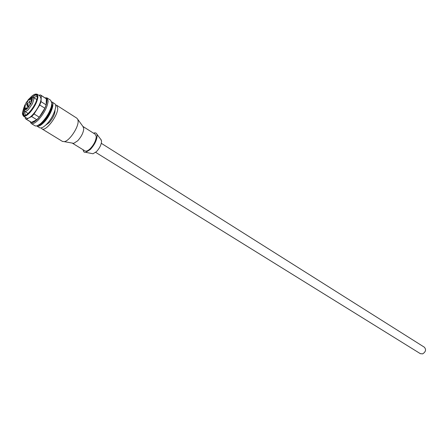 <?xml version="1.0" encoding="UTF-8"?>
<svg xmlns="http://www.w3.org/2000/svg" width="448" height="448" viewBox="0 0 448 448"><rect width="100%" height="100%" fill="white"/><g stroke="black" fill="none" stroke-linecap="round" stroke-linejoin="round"><path stroke-width="0.67" d="M101.315 143.321L424.362 347.217C426.35 349.602 425.785 351.82 422.671 353.875L420.336 353.651M91.745 153.518L92.999 153.765L96.449 151.637C99.674 148.137 101.382 144.659 101.562 141.204L100.8 139.384M83.143 149.794C83.306 151.682 84.174 152.527 85.747 152.337L90.306 149.492C94.601 144.81 96.874 140.174 97.143 135.593L96.869 134.154C96.298 132.866 95.183 132.541 93.531 133.185M84.868 150.853L85.036 150.959C86.318 151.519 88.066 150.741 90.283 148.624C94.03 144.53 96.023 140.476 96.264 136.466L95.245 134.271L82.919 126.437M82.914 126.431L83.765 128.537C83.462 132.552 81.435 136.646 77.672 140.806L73.752 143.354L72.257 143.086M62.35 141.35L64.288 141.652C69.367 141.047 78.546 127.456 78.126 121.128L77.868 119.476L76.843 118.177L56.795 105.353M41.16 127.915L42.045 128.934C45.836 131.701 58.05 115.578 57.747 108.13L56.588 105.218L55.496 105M45.606 125.222L49.101 122.713C53.071 118.093 55.042 113.915 55.014 110.18M26.169 103.398L25.928 102.962L26.191 103.253L24.718 105.302L23.75 108.556M25.474 107.878L24.427 109.519L24.153 109.301C24.59 108.074 25.032 107.576 25.474 107.8L25.474 107.878M25.48 105.823L24.433 107.458L24.158 107.24C24.595 106.019 25.038 105.521 25.48 105.745L25.48 105.823M28.375 104.726L27.322 106.372L27.048 106.154C27.485 104.927 27.927 104.423 28.375 104.653L28.375 104.726M27.905 103.208L26.852 104.849L26.578 104.63C27.02 103.41 27.457 102.911 27.905 103.135L27.905 103.208M30.094 101.394L29.036 103.034L28.762 102.822C29.204 101.595 29.646 101.091 30.094 101.321L30.094 101.394M28.039 100.85L26.992 102.486L26.723 102.273C27.16 101.058 27.597 100.559 28.039 100.778L28.039 100.85M30.279 98.554L29.226 100.195L28.958 99.982C29.394 98.762 29.837 98.263 30.279 98.487L30.279 98.554M31.914 98.134L30.856 99.781L30.582 99.574C31.024 98.342 31.466 97.843 31.914 98.073L31.914 98.134M32.256 99.792L31.192 101.444L30.918 101.231C31.36 99.994 31.802 99.495 32.256 99.725L32.256 99.792M31.147 102.844L30.089 104.496L29.809 104.283C30.251 103.046 30.699 102.542 31.147 102.777L31.147 102.844M29.053 106.008L28 107.66L27.72 107.442C28.157 106.21 28.605 105.706 29.053 105.941L29.053 106.008M26.858 107.957L25.805 109.603L25.525 109.385C25.967 108.153 26.41 107.654 26.858 107.884L26.858 107.957M38.416 125.182C42.683 125.569 52.326 111.826 52.142 105.588L52.035 104.334M37.391 125.681L42.056 122.87C46.514 118.412 49.666 113.277 51.509 107.447L52.035 104.283M34.759 125.647L34.983 125.782C36.434 126.426 38.539 125.496 41.294 122.993C46.015 118.278 49.347 112.84 51.302 106.686L51.856 103.337L50.652 100.24L47.191 98.022M34.983 125.782L31.254 123.502C32.945 124.202 35.42 122.886 38.674 119.56C44.274 113.109 47.438 106.915 48.154 100.974L46.973 97.882L45.013 97.815M31.254 123.502L30.111 121.632M45.186 97.927C46.418 98.078 47.018 99.12 46.99 101.063C46.301 106.686 43.31 112.549 38.007 118.653C34.233 122.455 31.662 123.48 30.29 121.744M30.878 122.102L31.494 122.377L36.798 119.734L39.239 117.158L44.867 108.231L46.161 104.888L46.346 98.823L40.908 95.194M36.798 119.734L31.64 116.558L26.365 119.235L31.494 122.377M39.239 117.158L34.082 113.96L31.64 116.558M44.867 108.231L39.738 104.994L34.082 113.96M46.161 104.888L41.042 101.64L39.738 104.994M46.346 98.823L41.278 95.581L41.042 101.64M41.278 95.581L40.141 94.881L39.071 95.452M31.086 122.226L25.956 119.09L25.284 118.446L25.351 117.303M25.956 119.09L26.365 119.235M26.393 117.942L26.578 118.054C29.898 120.501 41.138 105.526 41.037 98.728L40.062 96.085L37.184 94.248M26.578 118.054L23.481 116.155C24.903 116.732 27.003 115.578 29.781 112.7C34.558 107.15 37.285 101.842 37.962 96.768L37.005 94.13L35.302 94.119M23.481 116.155L22.54 114.52M29.4 98.644L31.713 96.242C35.364 93.218 37.251 93.408 37.374 96.813C36.714 101.724 34.07 106.87 29.445 112.246C24.903 116.659 22.557 116.872 22.406 112.879L24.002 107.279M25.01 105.202L26.068 103.32M23.946 107.503L22.467 112.818L23.397 115.511C26.555 117.846 37.369 103.41 37.313 96.88L36.394 94.343C34.832 93.755 32.558 95.138 29.574 98.493M26.09 103.337L25.066 105.157M23.912 110.421L23.324 113.344L23.789 115.646M36.859 94.746C35.694 94.562 34.143 95.368 32.2 97.166M37.106 95.211C36.053 94.679 34.49 95.329 32.418 97.154M24.002 110.622L23.531 113.12L24.315 115.662M24.814 111.434L24.623 112.784L25.642 115.254M37.318 96.583L37.016 96.354L33.522 97.513M51.716 101.814L51.75 101.83C55.227 103.158 50.495 115.78 43.966 122.371C40.874 125.507 38.517 126.745 36.887 126.067L39.659 127.764C41.3 128.447 43.663 127.221 46.754 124.096C53.284 117.533 57.982 104.927 54.488 103.583L51.962 101.965M23.71 109.172L24.713 111.367C25.564 111.726 26.818 111.07 28.487 109.402L32.463 103.662L33.908 99.07L33.303 97.378C31.399 97.037 29.613 97.961 27.938 100.145M28.134 113.484L24.629 111.317M24.718 105.302L23.839 108.433C23.912 110.645 25.194 110.583 27.681 108.242L31.17 103.208L32.441 99.176C32.396 97.227 31.338 97.098 29.266 98.778L25.928 102.962M95.659 152.354L420.465 353.735M101.343 140.112L96.869 134.154M92.999 153.765L85.747 152.337M72.47 143.226L85.036 150.959M73.752 143.354L64.288 141.652M83.563 127.327L77.868 119.476M62.569 141.49L42.045 128.934M33.421 97.451L36.814 99.602M51.509 107.447L51.302 106.686M42.056 122.87L41.294 122.993"/></g></svg>
